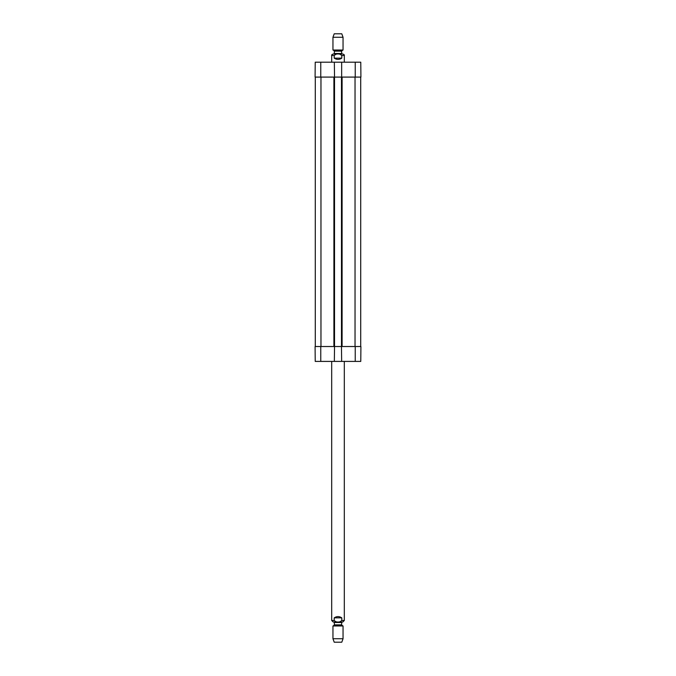 <?xml version="1.0" encoding="UTF-8"?>
<svg xmlns="http://www.w3.org/2000/svg" width="676" height="676" viewBox="0 0 676 676"><rect width="100%" height="100%" fill="white"/><g stroke="black" fill="none" stroke-linecap="round" stroke-linejoin="round"><path stroke-width="1.01" d="M334.527 77.089L334.341 62.192L341.659 62.192L341.659 77.089L334.527 77.089L334.527 346.518L341.473 346.518L341.473 77.089M315.286 346.518L315.286 77.089M341.473 346.518L341.659 361.406L334.341 361.406L334.527 346.518M360.714 346.518L360.714 77.089M341.786 58.153C339.259 59.826 336.741 59.826 334.214 58.153L334.214 55.508C336.741 53.303 339.259 53.303 341.786 55.508L341.786 58.153L334.214 58.153M341.786 55.508L344.312 55.508C344.642 55.069 344.143 54.57 342.8 53.995L333.2 53.995C331.857 54.57 331.358 55.069 331.688 55.508L331.688 62.192M343.045 37.264L341.786 33.8L334.214 33.8L332.955 37.264L332.955 50.032L343.045 50.032L343.045 37.264L332.955 37.264M338 53.995L342.166 53.995L341.659 53.488L334.341 53.488L333.834 53.995M334.214 617.847C336.741 616.174 339.259 616.174 341.786 617.847L341.786 620.492C339.259 622.697 336.741 622.697 334.214 620.492L334.214 617.847L341.786 617.847M334.214 620.492L331.688 620.492L333.2 622.005L342.8 622.005L344.312 620.492L344.312 361.406M332.955 638.736L334.214 642.2L341.786 642.2L343.045 638.736L343.045 625.968L332.955 625.968L332.955 638.736L343.045 638.736M334.341 62.192L315.227 62.192L315.092 77.089L334.341 77.089M341.659 77.089L360.908 77.089L360.773 62.192L341.659 62.192M341.659 361.406L360.773 361.406L360.908 346.518L341.659 346.518M334.341 346.518L315.092 346.518L315.227 361.406L334.341 361.406M320.965 346.518L320.965 77.089M333.902 346.518L333.902 77.089M342.098 346.518L342.098 77.089M355.035 346.518L355.035 77.089M334.214 55.508L331.688 55.508M334.088 50.692L334.341 51.131L341.659 51.131L341.912 50.692L334.088 50.692L332.955 50.032M341.786 620.492L344.312 620.492M341.912 625.308L341.659 624.869L334.341 624.869L334.088 625.308L341.912 625.308L343.045 625.968M334.341 624.869L334.341 622.512L341.659 622.512L342.166 622.005M355.23 77.089L355.23 62.192M320.77 77.089L320.77 62.192M320.77 346.518L320.77 361.406M355.23 346.518L355.23 361.406M344.312 55.508L344.312 62.192M341.912 50.692L343.045 50.032M334.341 51.131L334.341 53.488M341.659 51.131L341.659 53.488M331.688 620.492L331.688 361.406M334.088 625.308L332.955 625.968M341.659 624.869L341.659 622.512M334.341 622.512L333.834 622.005"/></g></svg>
